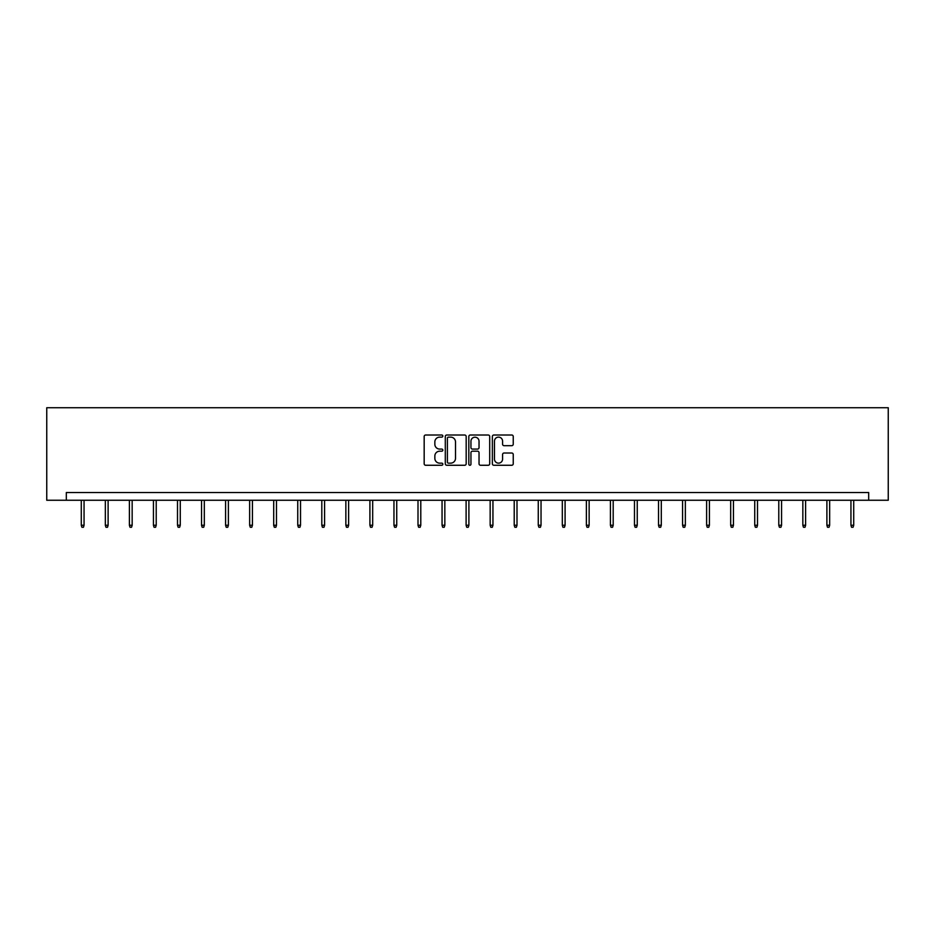 <?xml version="1.0" encoding="UTF-8"?>
<svg xmlns="http://www.w3.org/2000/svg" width="935" height="935" viewBox="0 0 935 935"><rect width="100%" height="100%" fill="white"/><g stroke="black" fill="none" stroke-linecap="round" stroke-linejoin="round"><path stroke-width="1.4" d="M442.828 436.061A1.064 1.064 0 0 0 441.776 435.009L425.694 435.009A1.508 1.508 0 0 0 424.174 436.516L424.174 463.76A1.508 1.508 0 0 0 425.694 465.268L441.776 465.268A1.064 1.064 0 0 0 442.828 464.216A1.064 1.064 0 0 0 441.776 463.152L439.695 463.152A4.839 4.839 0 0 1 434.845 458.314L434.845 456.046A4.839 4.839 0 0 1 439.695 451.196L441.776 451.196A1.064 1.064 0 0 0 442.828 450.144A1.064 1.064 0 0 0 441.776 449.08L439.695 449.08A4.839 4.839 0 0 1 434.845 444.242L434.845 441.963A4.839 4.839 0 0 1 439.695 437.124L441.776 437.124A1.064 1.064 0 0 0 442.828 436.061M511.725 445.679A1.508 1.508 0 0 0 513.245 444.16L513.245 436.516A1.508 1.508 0 0 0 511.725 435.009L493.867 435.009A1.508 1.508 0 0 0 492.359 436.516L492.359 463.76A1.508 1.508 0 0 0 493.867 465.268L511.725 465.268A1.508 1.508 0 0 0 513.245 463.76L513.245 454.527A1.508 1.508 0 0 0 511.725 453.019L504.082 453.019A1.508 1.508 0 0 0 502.574 454.527L502.574 459.108A4.044 4.044 0 0 1 498.519 463.152A4.044 4.044 0 0 1 494.475 459.108L494.475 441.168A4.044 4.044 0 0 1 498.519 437.124A4.044 4.044 0 0 1 502.574 441.168L502.574 444.16A1.508 1.508 0 0 0 504.082 445.679L511.725 445.679M868.673 500.248L888.25 500.248L888.25 407.742L46.75 407.742L46.75 500.248L868.673 500.248L868.673 492.535L66.327 492.535L66.327 500.248M466.179 436.516A1.508 1.508 0 0 0 464.66 435.009L446.801 435.009A1.508 1.508 0 0 0 445.294 436.516L445.294 463.76A1.508 1.508 0 0 0 446.801 465.268L464.66 465.268A1.508 1.508 0 0 0 466.179 463.76L466.179 436.516M470.34 435.009L488.199 435.009A1.508 1.508 0 0 1 489.706 436.516L489.706 463.76A1.508 1.508 0 0 1 488.199 465.268L480.555 465.268A1.508 1.508 0 0 1 479.036 463.76L479.036 452.715A1.508 1.508 0 0 0 477.528 451.196L472.455 451.196A1.508 1.508 0 0 0 470.948 452.715L470.948 464.216A1.064 1.064 0 0 1 469.884 465.268A1.064 1.064 0 0 1 468.821 464.216L468.821 436.516A1.508 1.508 0 0 1 470.34 435.009M448.473 437.124A1.064 1.064 0 0 0 447.409 438.188L447.409 462.1A1.064 1.064 0 0 0 448.473 463.152L450.658 463.152A4.839 4.839 0 0 0 455.509 458.314L455.509 441.963A4.839 4.839 0 0 0 450.658 437.124L448.473 437.124M479.036 441.25A4.044 4.044 0 0 0 474.992 437.206A4.044 4.044 0 0 0 470.948 441.25L470.948 447.561A1.508 1.508 0 0 0 472.455 449.08L477.528 449.08A1.508 1.508 0 0 0 479.036 447.561L479.036 441.25M84.056 525.26L83.449 527.258L81.906 527.258L81.287 525.26L84.056 525.26L84.056 500.248M81.287 525.26L81.287 500.248M108.109 525.26L107.502 527.258L105.959 527.258L105.339 525.26L108.109 525.26L108.109 500.248M105.339 525.26L105.339 500.248M132.162 525.26L131.543 527.258L130 527.258L129.392 525.26L132.162 525.26L132.162 500.248M129.392 525.26L129.392 500.248M156.215 525.26L155.596 527.258L154.053 527.258L153.445 525.26L156.215 525.26L156.215 500.248M153.445 525.26L153.445 500.248M180.268 525.26L179.649 527.258L178.106 527.258L177.498 525.26L180.268 525.26L180.268 500.248M177.498 525.26L177.498 500.248M204.321 525.26L203.701 527.258L202.159 527.258L201.539 525.26L204.321 525.26L204.321 500.248M201.539 525.26L201.539 500.248M228.374 525.26L227.754 527.258L226.212 527.258L225.592 525.26L228.374 525.26L228.374 500.248M225.592 525.26L225.592 500.248M252.427 525.26L251.807 527.258L250.264 527.258L249.645 525.26L252.427 525.26L252.427 500.248M249.645 525.26L249.645 500.248M276.479 525.26L275.86 527.258L274.317 527.258L273.698 525.26L276.479 525.26L276.479 500.248M273.698 525.26L273.698 500.248M300.521 525.26L299.913 527.258L298.37 527.258L297.751 525.26L300.521 525.26L300.521 500.248M297.751 525.26L297.751 500.248M324.574 525.26L323.966 527.258L322.423 527.258L321.804 525.26L324.574 525.26L324.574 500.248M321.804 525.26L321.804 500.248M348.626 525.26L348.007 527.258L346.476 527.258L345.856 525.26L348.626 525.26L348.626 500.248M345.856 525.26L345.856 500.248M372.679 525.26L372.06 527.258L370.517 527.258L369.909 525.26L372.679 525.26L372.679 500.248M369.909 525.26L369.909 500.248M396.732 525.26L396.113 527.258L394.57 527.258L393.962 525.26L396.732 525.26L396.732 500.248M393.962 525.26L393.962 500.248M420.785 525.26L420.166 527.258L418.623 527.258L418.003 525.26L420.785 525.26L420.785 500.248M418.003 525.26L418.003 500.248M444.838 525.26L444.218 527.258L442.676 527.258L442.056 525.26L444.838 525.26L444.838 500.248M442.056 525.26L442.056 500.248M468.891 525.26L468.271 527.258L466.729 527.258L466.109 525.26L468.891 525.26L468.891 500.248M466.109 525.26L466.109 500.248M492.944 525.26L492.324 527.258L490.781 527.258L490.162 525.26L492.944 525.26L492.944 500.248M490.162 525.26L490.162 500.248M516.997 525.26L516.377 527.258L514.834 527.258L514.215 525.26L516.997 525.26L516.997 500.248M514.215 525.26L514.215 500.248M541.038 525.26L540.43 527.258L538.887 527.258L538.268 525.26L541.038 525.26L541.038 500.248M538.268 525.26L538.268 500.248M565.091 525.26L564.483 527.258L562.94 527.258L562.321 525.26L565.091 525.26L565.091 500.248M562.321 525.26L562.321 500.248M589.143 525.26L588.524 527.258L586.993 527.258L586.374 525.26L589.143 525.26L589.143 500.248M586.374 525.26L586.374 500.248M613.196 525.26L612.577 527.258L611.034 527.258L610.426 525.26L613.196 525.26L613.196 500.248M610.426 525.26L610.426 500.248M637.249 525.26L636.63 527.258L635.087 527.258L634.479 525.26L637.249 525.26L637.249 500.248M634.479 525.26L634.479 500.248M661.302 525.26L660.683 527.258L659.14 527.258L658.521 525.26L661.302 525.26L661.302 500.248M658.521 525.26L658.521 500.248M685.355 525.26L684.736 527.258L683.193 527.258L682.573 525.26L685.355 525.26L685.355 500.248M682.573 525.26L682.573 500.248M709.408 525.26L708.788 527.258L707.246 527.258L706.626 525.26L709.408 525.26L709.408 500.248M706.626 525.26L706.626 500.248M733.461 525.26L732.841 527.258L731.299 527.258L730.679 525.26L733.461 525.26L733.461 500.248M730.679 525.26L730.679 500.248M757.502 525.26L756.894 527.258L755.351 527.258L754.732 525.26L757.502 525.26L757.502 500.248M754.732 525.26L754.732 500.248M781.555 525.26L780.947 527.258L779.404 527.258L778.785 525.26L781.555 525.26L781.555 500.248M778.785 525.26L778.785 500.248M805.608 525.26L805 527.258L803.457 527.258L802.838 525.26L805.608 525.26L805.608 500.248M802.838 525.26L802.838 500.248M829.661 525.26L829.041 527.258L827.498 527.258L826.891 525.26L829.661 525.26L829.661 500.248M826.891 525.26L826.891 500.248M853.713 525.26L853.094 527.258L851.551 527.258L850.943 525.26L853.713 525.26L853.713 500.248M850.943 525.26L850.943 500.248"/></g></svg>
